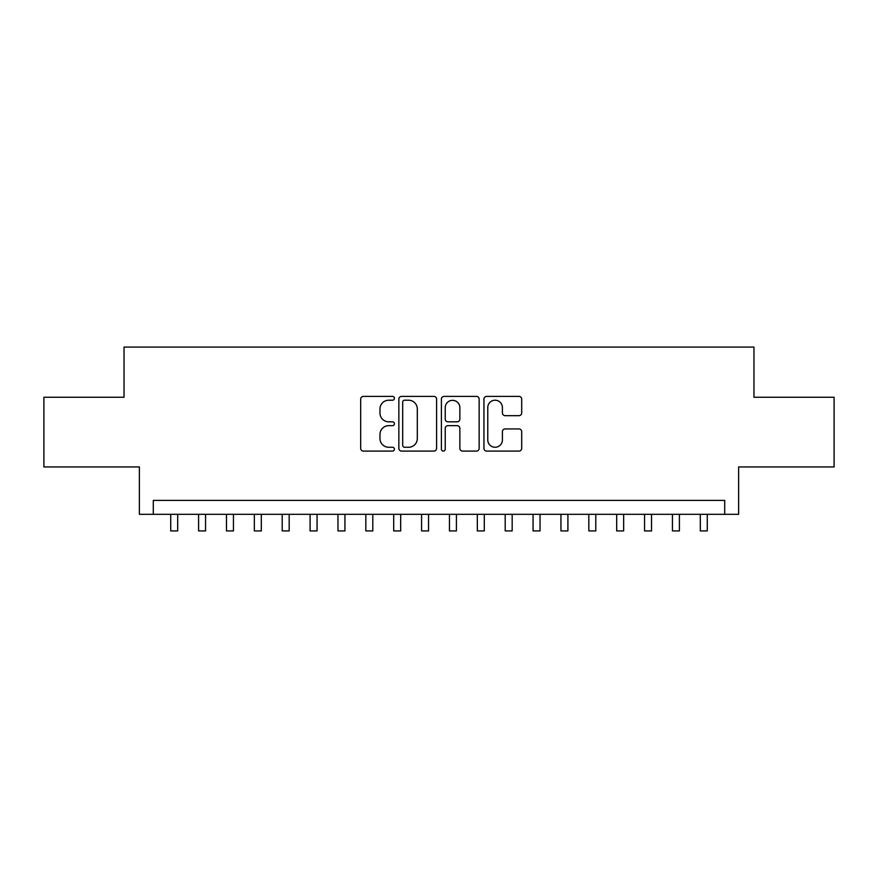 <?xml version="1.0" encoding="UTF-8"?>
<svg xmlns="http://www.w3.org/2000/svg" width="878" height="878" viewBox="0 0 878 878"><rect width="100%" height="100%" fill="white"/><g stroke="black" fill="none" stroke-linecap="round" stroke-linejoin="round"><path stroke-width="1.32" d="M394.409 398.294A1.921 1.921 0 0 0 392.488 396.384L363.415 396.384A2.733 2.733 0 0 0 360.682 399.117L360.682 448.362A2.733 2.733 0 0 0 363.415 451.094L392.488 451.094A1.921 1.921 0 0 0 394.409 449.185A1.921 1.921 0 0 0 392.488 447.264L388.724 447.264A8.758 8.758 0 0 1 379.976 438.517L379.976 434.412A8.758 8.758 0 0 1 388.724 425.654L392.488 425.654A1.921 1.921 0 0 0 394.409 423.745A1.921 1.921 0 0 0 392.488 421.824L388.724 421.824A8.758 8.758 0 0 1 379.976 413.066L379.976 408.961A8.758 8.758 0 0 1 388.724 400.214L392.488 400.214A1.921 1.921 0 0 0 394.409 398.294M518.953 415.667A2.733 2.733 0 0 0 521.697 412.934L521.697 399.117A2.733 2.733 0 0 0 518.953 396.384L486.675 396.384A2.733 2.733 0 0 0 483.943 399.117L483.943 448.362A2.733 2.733 0 0 0 486.675 451.094L518.953 451.094A2.733 2.733 0 0 0 521.697 448.362L521.697 431.669A2.733 2.733 0 0 0 518.953 428.936L505.146 428.936A2.733 2.733 0 0 0 502.403 431.669L502.403 439.955A7.32 7.32 0 0 1 495.082 447.264A7.32 7.32 0 0 1 487.773 439.955L487.773 407.524A7.32 7.32 0 0 1 495.082 400.214A7.32 7.32 0 0 1 502.403 407.524L502.403 412.934A2.733 2.733 0 0 0 505.146 415.667L518.953 415.667M724.701 514.321L738.639 514.321L738.639 466.942L834.1 466.942L834.1 397.262L753.961 397.262L753.961 347.084L124.039 347.084L124.039 397.262L43.9 397.262L43.9 466.942L139.361 466.942L139.361 514.321L724.701 514.321L724.701 500.394L153.299 500.394L153.299 514.321M436.607 399.117A2.733 2.733 0 0 0 433.875 396.384L401.586 396.384A2.733 2.733 0 0 0 398.853 399.117L398.853 448.362A2.733 2.733 0 0 0 401.586 451.094L433.875 451.094A2.733 2.733 0 0 0 436.607 448.362L436.607 399.117M444.125 396.384L476.414 396.384A2.733 2.733 0 0 1 479.147 399.117L479.147 448.362A2.733 2.733 0 0 1 476.414 451.094L462.596 451.094A2.733 2.733 0 0 1 459.863 448.362L459.863 428.387A2.733 2.733 0 0 0 457.131 425.654L447.956 425.654A2.733 2.733 0 0 0 445.223 428.387L445.223 449.185A1.921 1.921 0 0 1 443.313 451.094A1.921 1.921 0 0 1 441.393 449.185L441.393 399.117A2.733 2.733 0 0 1 444.125 396.384M404.593 400.214A1.921 1.921 0 0 0 402.684 402.124L402.684 445.355A1.921 1.921 0 0 0 404.593 447.264L408.566 447.264A8.758 8.758 0 0 0 417.313 438.517L417.313 408.961A8.758 8.758 0 0 0 408.566 400.214L404.593 400.214M459.863 407.666A7.32 7.32 0 0 0 452.543 400.346A7.32 7.32 0 0 0 445.223 407.666L445.223 419.091A2.733 2.733 0 0 0 447.956 421.824L457.131 421.824A2.733 2.733 0 0 0 459.863 419.091L459.863 407.666M170.727 514.321L170.727 530.916L177.685 530.916L177.685 514.321M198.593 514.321L198.593 530.916L205.562 530.916L205.562 514.321M226.469 514.321L226.469 530.916L233.438 530.916L233.438 514.321M254.346 514.321L254.346 530.916L261.315 530.916L261.315 514.321M282.211 514.321L282.211 530.916L289.18 530.916L289.18 514.321M310.088 514.321L310.088 530.916L317.057 530.916L317.057 514.321M337.964 514.321L337.964 530.916L344.933 530.916L344.933 514.321M365.83 514.321L365.83 530.916L372.799 530.916L372.799 514.321M393.706 514.321L393.706 530.916L400.675 530.916L400.675 514.321M421.583 514.321L421.583 530.916L428.552 530.916L428.552 514.321M449.448 514.321L449.448 530.916L456.417 530.916L456.417 514.321M477.325 514.321L477.325 530.916L484.294 530.916L484.294 514.321M505.201 514.321L505.201 530.916L512.17 530.916L512.17 514.321M533.067 514.321L533.067 530.916L540.036 530.916L540.036 514.321M560.943 514.321L560.943 530.916L567.912 530.916L567.912 514.321M588.82 514.321L588.82 530.916L595.789 530.916L595.789 514.321M616.685 514.321L616.685 530.916L623.654 530.916L623.654 514.321M644.562 514.321L644.562 530.916L651.531 530.916L651.531 514.321M672.438 514.321L672.438 530.916L679.407 530.916L679.407 514.321M700.315 514.321L700.315 530.916L707.273 530.916L707.273 514.321"/></g></svg>
